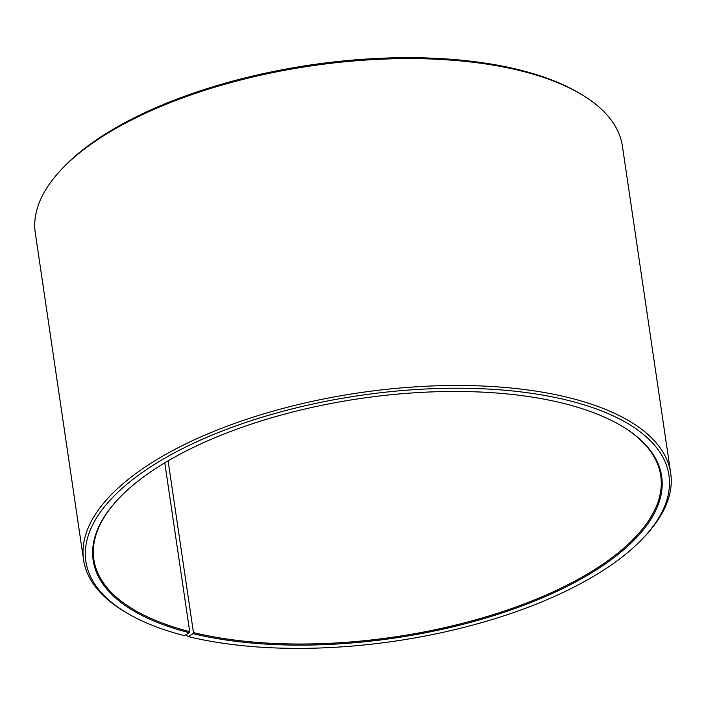 <?xml version="1.0" encoding="UTF-8"?>
<svg xmlns="http://www.w3.org/2000/svg" width="706" height="706" viewBox="0 0 706 706"><rect width="100%" height="100%" fill="white"/><g stroke="black" fill="none" stroke-linecap="round" stroke-linejoin="round"><path stroke-width="1.06" d="M620.574 425.33A286.512 120.638 -8.4 0 1 660.737 475.712A286.512 120.638 -8.4 0 1 504.49 610.99A286.512 120.638 -8.4 0 1 193.453 632.576L193.038 633.644L188.308 636.6L186.728 635.585L186.543 634.367M168.099 460.859L193.453 632.576M164.78 462.827L189.702 631.641L189.279 632.7L184.451 635.638A294.702 124.079 -8.4 0 1 127.592 613.408L125.589 612.234A296.749 124.944 -8.4 0 1 83.573 559.814L35.3 232.936A296.749 124.944 -8.4 0 1 60.372 170.605L61.951 168.902A294.702 124.079 -8.4 0 1 521.549 70.415A294.702 124.079 -8.4 0 1 578.408 92.636L580.411 93.819A296.749 124.944 -8.4 0 1 622.427 146.239L670.7 473.117A296.749 124.944 -8.4 0 1 645.628 535.439L644.048 537.142A294.702 124.079 -8.4 0 1 188.308 636.6M60.372 170.605A296.749 124.944 -8.4 0 1 523.155 71.43A296.749 124.944 -8.4 0 1 580.411 93.819M83.573 559.814A296.749 124.944 -8.4 0 1 247.7 418.932A296.749 124.944 -8.4 0 1 571.428 398.308A296.749 124.944 -8.4 0 1 670.7 473.117M127.592 613.408A294.702 124.079 -8.4 0 1 189.896 445.009A294.702 124.079 -8.4 0 1 570.36 400.964A294.702 124.079 -8.4 0 1 644.048 537.142M189.279 632.7A287.333 120.982 -8.4 0 1 117.425 499.927A287.333 120.982 -8.4 0 1 565.532 403.894A287.333 120.982 -8.4 0 1 620.971 425.568A287.333 120.982 -8.4 0 1 562.126 588.839A287.333 120.982 -8.4 0 1 193.038 633.644M189.702 631.641A286.512 120.638 -8.4 0 1 93.854 559.417A286.512 120.638 -8.4 0 1 117.743 499.583"/></g></svg>
